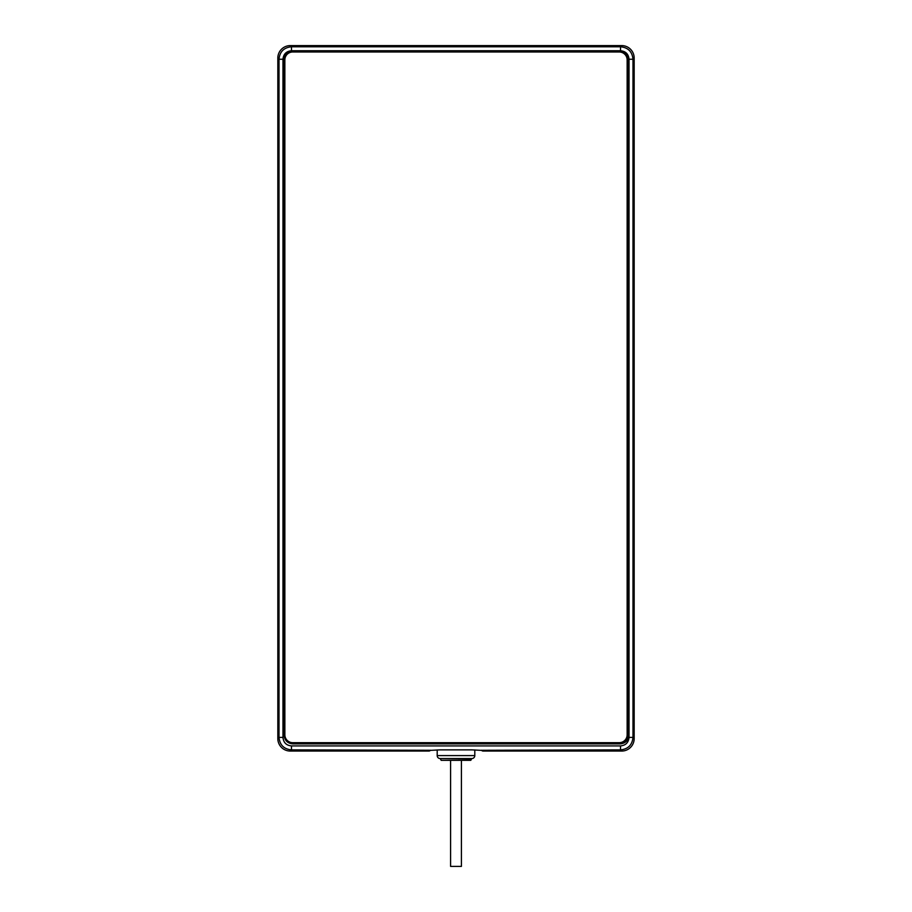 <?xml version="1.0" encoding="UTF-8"?>
<svg xmlns="http://www.w3.org/2000/svg" width="912" height="912" viewBox="0 0 912 912"><rect width="100%" height="100%" fill="white"/><g stroke="black" fill="none" stroke-linecap="round" stroke-linejoin="round"><path stroke-width="1.37" d="M430.51 750.211A1.984 1.984 -90 0 1 428.891 751.055L290.29 751.055A12.472 12.46 -45 0 1 277.829 738.595L277.829 58.06A12.472 12.46 45 0 1 290.29 45.6L621.71 45.6A12.472 12.46 135 0 1 634.171 58.06L634.171 738.595A12.472 12.46 -135 0 1 621.71 751.055L483.109 751.055A1.984 1.984 90 0 1 481.49 750.211M483.109 751.055L483.109 750.439L471.949 749.869L440.051 749.869L428.891 750.439L428.891 751.055M282.971 737.409C283.472 742.573 286.311 745.412 291.475 745.913L620.525 745.913C625.689 745.4 628.528 742.573 629.029 737.409L629.029 59.246C628.528 54.07 625.689 51.243 620.525 50.741L291.475 50.741C286.311 51.243 283.472 54.082 282.971 59.246L282.971 737.409L279.015 737.409C279.756 744.979 283.906 749.128 291.475 749.869L429.62 750.28M628.892 59.633C628.379 54.31 625.45 51.391 620.137 50.867L292.855 50.867C287.531 51.391 284.612 54.31 284.088 59.633L284.088 735.14C284.612 740.453 287.531 743.383 292.855 743.896L620.137 743.896C625.45 743.383 628.379 740.453 628.892 735.14L628.892 59.633L628.3 59.633C627.821 54.674 625.096 51.95 620.137 51.46L620.137 50.867M620.525 745.913L620.525 749.869L482.38 750.28M621.71 751.055L620.525 749.869C628.094 749.128 632.244 744.967 632.985 737.409L632.985 59.246C632.244 51.676 628.094 47.515 620.525 46.786L291.475 46.786C283.906 47.527 279.756 51.676 279.015 59.246L279.015 737.409L277.829 738.595M474.799 749.938L474.799 755.603L437.201 755.603L437.201 749.938M437.201 755.603A2.964 2.964 0 0 0 440.177 758.567L471.823 758.567A2.964 2.964 0 0 0 474.799 755.603M470.843 760.277L441.157 760.346L470.843 760.277L471.527 758.966L440.473 758.567M470.717 760.346L441.283 760.346M290.7 742.414L292.923 743.234C287.964 742.756 285.239 740.031 284.749 735.072L284.749 59.702C285.239 54.743 287.964 52.018 292.923 51.528L620.069 51.528C625.028 52.018 627.752 54.743 628.231 59.702L628.231 735.072C627.752 740.031 625.028 742.756 620.069 743.234L292.923 743.234L292.855 743.896M620.137 743.896L620.069 742.744C624.731 742.288 627.285 739.735 627.741 735.072L628.892 735.14M284.088 735.14L284.681 735.14C285.171 740.099 287.896 742.824 292.855 743.303L620.137 743.303C625.096 742.824 627.821 740.099 628.3 735.14L627.741 59.702C627.285 55.039 624.731 52.486 620.069 52.03L620.137 51.46L292.855 51.46C287.896 51.95 285.171 54.674 284.681 59.633L284.863 59.702M627.148 734.776A7.912 7.912 0 0 1 619.225 742.687A7.912 7.912 0 0 0 627.148 734.776L627.148 59.896A7.912 7.912 0 0 0 619.225 51.984A7.912 7.912 0 0 1 627.148 59.896M284.852 59.896A7.912 7.912 0 0 1 292.775 51.984A7.912 7.912 0 0 0 284.852 59.896L284.852 734.776A7.912 7.912 0 0 0 292.775 742.687A7.912 7.912 0 0 1 284.852 734.776M619.225 51.984L292.775 51.984M292.775 742.687L619.225 742.687M450.596 760.551L450.596 866.4L461.404 866.4L461.404 760.551M429.655 750.291A1.984 1.972 180 0 1 428.891 750.439M291.475 745.913L291.475 749.869L290.29 751.055M629.029 737.409L632.985 737.409L634.171 738.595M629.029 59.246L632.985 59.246L634.171 58.06M620.525 50.741L620.525 46.786L621.71 45.6M291.475 50.741L291.475 46.786L290.29 45.6M282.971 59.246L279.015 59.246L277.829 58.06M482.345 750.291A1.984 1.972 -0 0 0 483.109 750.439M620.069 742.744L292.923 742.744M627.741 59.702L627.741 735.072M284.088 59.633L284.681 59.633L284.863 735.072M292.855 50.867L292.923 51.984M441.157 760.277L440.473 758.966"/></g></svg>
